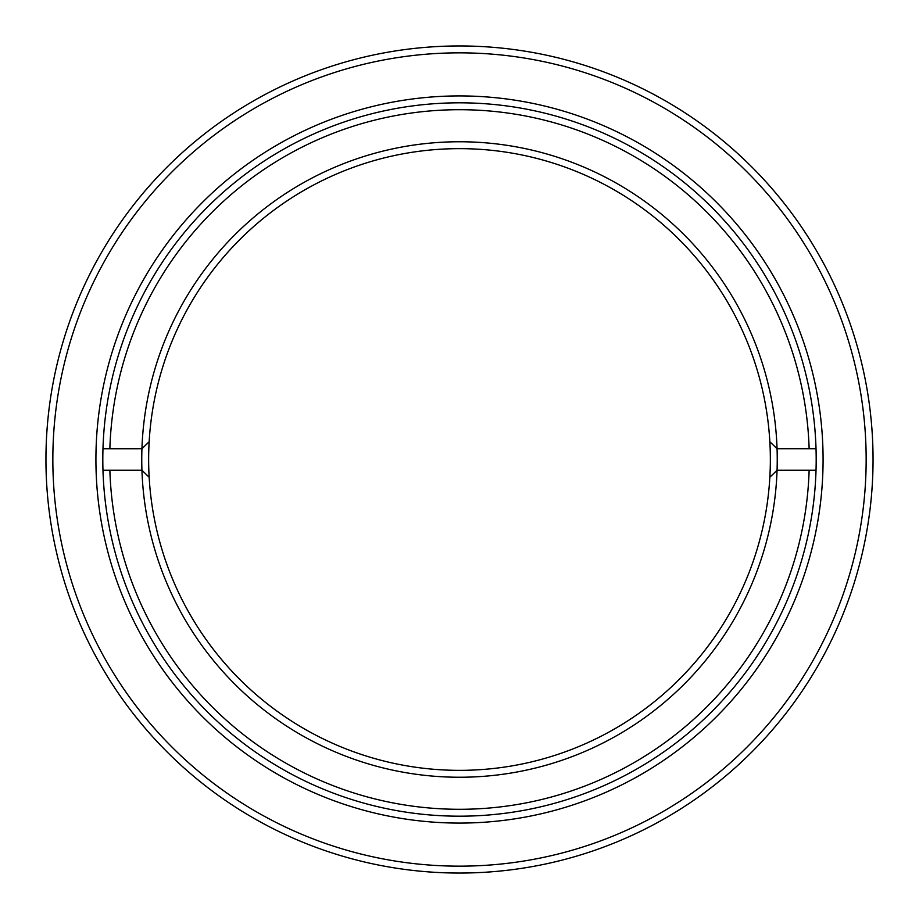 <?xml version="1.0" encoding="UTF-8"?>
<svg xmlns="http://www.w3.org/2000/svg" width="919" height="919" viewBox="0 0 919 919"><rect width="100%" height="100%" fill="white"/><g stroke="black" fill="none" stroke-linecap="round" stroke-linejoin="round"><path stroke-width="1.38" d="M95.921 459.5A363.579 363.579 0 0 1 459.5 95.921A363.579 363.579 0 0 1 823.079 459.5A363.579 363.579 0 0 1 459.5 823.079A363.579 363.579 0 0 1 95.921 459.5M816.187 459.5A356.687 356.687 0 0 0 459.5 102.813A356.687 356.687 0 0 0 102.813 459.5A356.687 356.687 0 0 0 459.5 816.187A356.687 356.687 0 0 0 816.187 459.5M52.842 459.5A406.657 406.657 0 0 0 459.5 866.157A406.657 406.657 0 0 0 866.157 459.5A406.657 406.657 0 0 0 459.5 52.842A406.657 406.657 0 0 0 52.842 459.5M873.05 459.5A413.55 413.55 0 0 1 459.5 873.05A413.55 413.55 0 0 1 45.95 459.5A413.55 413.55 0 0 1 459.5 45.95A413.55 413.55 0 0 1 873.05 459.5M149.154 441.775L149.154 441.763A310.852 310.852 0 0 0 459.5 770.352A310.852 310.852 0 0 0 769.846 441.763A310.852 310.852 0 0 0 459.5 148.648A310.852 310.852 0 0 0 149.154 441.763L141.94 448.725L109.866 448.736M769.846 441.763L777.06 448.725A317.744 317.744 0 0 1 459.5 777.244A317.744 317.744 0 0 1 141.94 448.736A317.744 317.744 0 0 1 459.5 141.756A317.744 317.744 0 0 1 777.06 448.725L809.134 448.725A349.794 349.794 0 0 0 459.5 109.706A349.794 349.794 0 0 0 109.866 448.725L102.974 448.736M149.154 477.237L141.94 470.264L109.866 470.264A349.794 349.794 0 0 0 459.5 809.294A349.794 349.794 0 0 0 809.134 470.264L816.026 470.264M775.625 471.654L777.06 470.264L809.134 470.264M816.026 448.725L809.134 448.725M102.974 470.264L109.866 470.264M777.06 470.264L769.846 477.237M141.94 470.264L143.375 471.654"/></g></svg>
